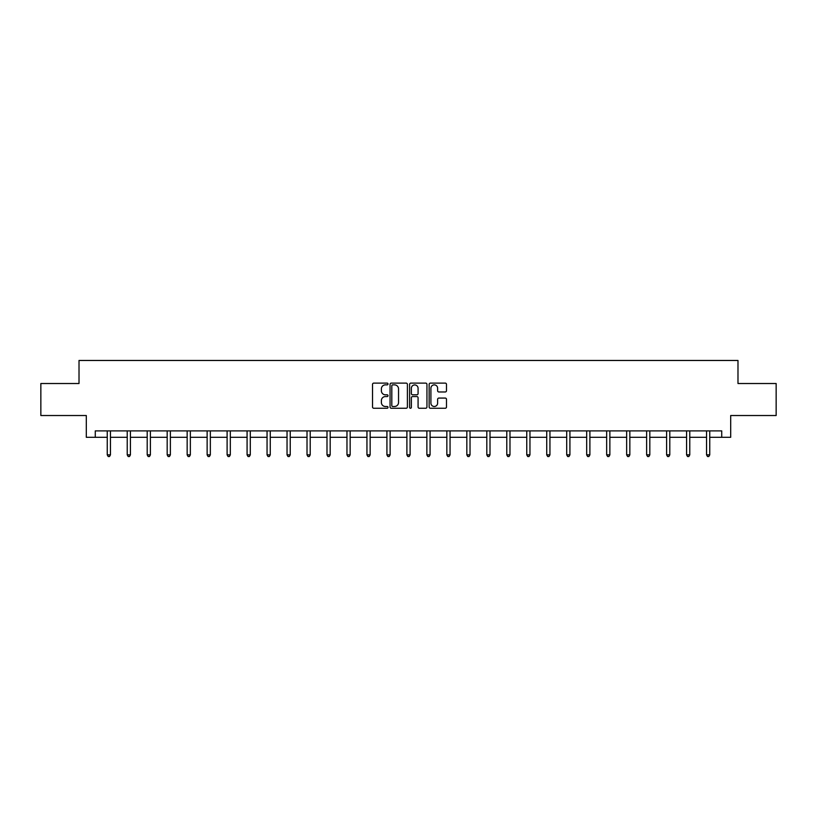 <?xml version="1.0" encoding="UTF-8"?>
<svg xmlns="http://www.w3.org/2000/svg" width="817" height="817" viewBox="0 0 817 817"><rect width="100%" height="100%" fill="white"/><g stroke="black" fill="none" stroke-linecap="round" stroke-linejoin="round"><path stroke-width="1.23" d="M388.014 383.99A0.878 0.878 0 0 0 387.135 383.112L373.777 383.112A1.256 1.256 0 0 0 372.521 384.368L372.521 406.999A1.256 1.256 0 0 0 373.777 408.255L387.135 408.255A0.878 0.878 0 0 0 388.014 407.366A0.878 0.878 0 0 0 387.135 406.488L385.399 406.488A4.024 4.024 0 0 1 381.386 402.464L381.386 400.585A4.024 4.024 0 0 1 385.399 396.562L387.135 396.562A0.878 0.878 0 0 0 388.014 395.683A0.878 0.878 0 0 0 387.135 394.805L385.399 394.805A4.024 4.024 0 0 1 381.386 390.781L381.386 388.892A4.024 4.024 0 0 1 385.399 384.868L387.135 384.868A0.878 0.878 0 0 0 388.014 383.99M445.234 391.976A1.256 1.256 0 0 0 446.49 390.72L446.49 384.368A1.256 1.256 0 0 0 445.234 383.112L430.406 383.112A1.256 1.256 0 0 0 429.15 384.368L429.15 406.999A1.256 1.256 0 0 0 430.406 408.255L445.234 408.255A1.256 1.256 0 0 0 446.49 406.999L446.49 399.329A1.256 1.256 0 0 0 445.234 398.073L438.882 398.073A1.256 1.256 0 0 0 437.626 399.329L437.626 403.128A3.36 3.36 0 0 1 434.266 406.488A3.36 3.36 0 0 1 430.906 403.128L430.906 388.238A3.36 3.36 0 0 1 434.266 384.868A3.36 3.36 0 0 1 437.626 388.238L437.626 390.72A1.256 1.256 0 0 0 438.882 391.976L445.234 391.976M95.272 437.299L95.272 430.896L721.728 430.896L721.728 437.299L730.694 437.299L730.694 415.526L776.15 415.526L776.15 383.52L737.986 383.52L737.986 360.471L79.014 360.471L79.014 383.52L40.85 383.52L40.85 415.526L86.306 415.526L86.306 437.299L107.252 437.299M407.397 384.368A1.256 1.256 0 0 0 406.141 383.112L391.312 383.112A1.256 1.256 0 0 0 390.056 384.368L390.056 406.999A1.256 1.256 0 0 0 391.312 408.255L406.141 408.255A1.256 1.256 0 0 0 407.397 406.999L407.397 384.368M410.859 383.112L425.688 383.112A1.256 1.256 0 0 1 426.944 384.368L426.944 406.999A1.256 1.256 0 0 1 425.688 408.255L419.346 408.255A1.256 1.256 0 0 1 418.079 406.999L418.079 397.818A1.256 1.256 0 0 0 416.823 396.562L412.616 396.562A1.256 1.256 0 0 0 411.36 397.818L411.36 407.366A0.878 0.878 0 0 1 410.481 408.255A0.878 0.878 0 0 1 409.603 407.366L409.603 384.368A1.256 1.256 0 0 1 410.859 383.112M110.448 437.299L127.227 437.299M130.424 437.299L147.203 437.299M150.399 437.299L167.179 437.299M170.375 437.299L187.154 437.299M190.351 437.299L207.13 437.299M210.337 437.299L227.106 437.299M230.312 437.299L247.081 437.299M250.288 437.299L267.057 437.299M270.264 437.299L287.043 437.299M290.239 437.299L307.018 437.299M310.215 437.299L326.994 437.299M330.191 437.299L346.97 437.299M350.166 437.299L366.945 437.299M370.152 437.299L386.921 437.299M390.128 437.299L406.897 437.299M410.103 437.299L426.872 437.299M430.079 437.299L446.848 437.299M450.055 437.299L466.834 437.299M470.03 437.299L486.809 437.299M490.006 437.299L506.785 437.299M509.982 437.299L526.761 437.299M529.957 437.299L546.736 437.299M549.943 437.299L566.712 437.299M569.919 437.299L586.688 437.299M589.894 437.299L606.663 437.299M609.87 437.299L626.649 437.299M629.846 437.299L646.625 437.299M649.821 437.299L666.601 437.299M669.797 437.299L686.576 437.299M689.773 437.299L706.552 437.299M709.748 437.299L721.728 437.299M392.691 384.868A0.878 0.878 0 0 0 391.813 385.747L391.813 405.61A0.878 0.878 0 0 0 392.691 406.488L394.519 406.488A4.024 4.024 0 0 0 398.543 402.464L398.543 388.892A4.024 4.024 0 0 0 394.519 384.868L392.691 384.868M418.079 388.3A3.36 3.36 0 0 0 414.719 384.93A3.36 3.36 0 0 0 411.36 388.3L411.36 393.549A1.256 1.256 0 0 0 412.616 394.805L416.823 394.805A1.256 1.256 0 0 0 418.079 393.549L418.079 388.3M110.622 430.896L110.54 431.08A1.277 1.277 0 0 0 110.448 431.56L110.448 454.865L107.252 454.865L107.252 431.56A1.277 1.277 0 0 0 107.16 431.08L107.078 430.896M110.448 454.865L109.488 456.529L108.212 456.529L107.252 454.865M130.597 430.896L130.516 431.08A1.277 1.277 0 0 0 130.424 431.56L130.424 454.865L127.227 454.865L127.227 431.56A1.277 1.277 0 0 0 127.135 431.08L127.054 430.896M130.424 454.865L129.464 456.529L128.187 456.529L127.227 454.865M150.573 430.896L150.491 431.08A1.277 1.277 0 0 0 150.399 431.56L150.399 454.865L147.203 454.865L147.203 431.56A1.277 1.277 0 0 0 147.111 431.08L147.029 430.896M150.399 454.865L149.44 456.529L148.163 456.529L147.203 454.865M170.549 430.896L170.467 431.08A1.277 1.277 0 0 0 170.375 431.56L170.375 454.865L167.179 454.865L167.179 431.56A1.277 1.277 0 0 0 167.087 431.08L167.005 430.896M170.375 454.865L169.415 456.529L168.139 456.529L167.179 454.865M190.524 430.896L190.453 431.08A1.277 1.277 0 0 0 190.351 431.56L190.351 454.865L187.154 454.865L187.154 431.56A1.277 1.277 0 0 0 187.062 431.08L186.991 430.896M190.351 454.865L189.391 456.529L188.114 456.529L187.154 454.865M210.5 430.896L210.429 431.08A1.277 1.277 0 0 0 210.337 431.56L210.337 454.865L207.13 454.865L207.13 431.56A1.277 1.277 0 0 0 207.038 431.08L206.967 430.896M210.337 454.865L209.377 456.529L208.09 456.529L207.13 454.865M230.476 430.896L230.404 431.08A1.277 1.277 0 0 0 230.312 431.56L230.312 454.865L227.106 454.865L227.106 431.56A1.277 1.277 0 0 0 227.014 431.08L226.942 430.896M230.312 454.865L229.352 456.529L228.066 456.529L227.106 454.865M250.451 430.896L250.38 431.08A1.277 1.277 0 0 0 250.288 431.56L250.288 454.865L247.081 454.865L247.081 431.56A1.277 1.277 0 0 0 246.989 431.08L246.918 430.896M250.288 454.865L249.328 456.529L248.041 456.529L247.081 454.865M270.427 430.896L270.356 431.08A1.277 1.277 0 0 0 270.264 431.56L270.264 454.865L267.057 454.865L267.057 431.56A1.277 1.277 0 0 0 266.965 431.08L266.893 430.896M270.264 454.865L269.304 456.529L268.027 456.529L267.057 454.865M290.413 430.896L290.331 431.08A1.277 1.277 0 0 0 290.239 431.56L290.239 454.865L287.043 454.865L287.043 431.56A1.277 1.277 0 0 0 286.951 431.08L286.869 430.896M290.239 454.865L289.279 456.529L288.003 456.529L287.043 454.865M310.389 430.896L310.307 431.08A1.277 1.277 0 0 0 310.215 431.56L310.215 454.865L307.018 454.865L307.018 431.56A1.277 1.277 0 0 0 306.926 431.08L306.845 430.896M310.215 454.865L309.255 456.529L307.978 456.529L307.018 454.865M330.364 430.896L330.282 431.08A1.277 1.277 0 0 0 330.191 431.56L330.191 454.865L326.994 454.865L326.994 431.56A1.277 1.277 0 0 0 326.902 431.08L326.82 430.896M330.191 454.865L329.231 456.529L327.954 456.529L326.994 454.865M350.34 430.896L350.258 431.08A1.277 1.277 0 0 0 350.166 431.56L350.166 454.865L346.97 454.865L346.97 431.56A1.277 1.277 0 0 0 346.878 431.08L346.796 430.896M350.166 454.865L349.206 456.529L347.93 456.529L346.97 454.865M370.315 430.896L370.244 431.08A1.277 1.277 0 0 0 370.152 431.56L370.152 454.865L366.945 454.865L366.945 431.56A1.277 1.277 0 0 0 366.853 431.08L366.782 430.896M370.152 454.865L369.182 456.529L367.905 456.529L366.945 454.865M390.291 430.896L390.22 431.08A1.277 1.277 0 0 0 390.128 431.56L390.128 454.865L386.921 454.865L386.921 431.56A1.277 1.277 0 0 0 386.829 431.08L386.758 430.896M390.128 454.865L389.168 456.529L387.881 456.529L386.921 454.865M410.267 430.896L410.195 431.08A1.277 1.277 0 0 0 410.103 431.56L410.103 454.865L406.897 454.865L406.897 431.56A1.277 1.277 0 0 0 406.805 431.08L406.733 430.896M410.103 454.865L409.143 456.529L407.857 456.529L406.897 454.865M430.242 430.896L430.171 431.08A1.277 1.277 0 0 0 430.079 431.56L430.079 454.865L426.872 454.865L426.872 431.56A1.277 1.277 0 0 0 426.78 431.08L426.709 430.896M430.079 454.865L429.119 456.529L427.832 456.529L426.872 454.865M450.218 430.896L450.147 431.08A1.277 1.277 0 0 0 450.055 431.56L450.055 454.865L446.848 454.865L446.848 431.56A1.277 1.277 0 0 0 446.756 431.08L446.685 430.896M450.055 454.865L449.095 456.529L447.818 456.529L446.848 454.865M470.204 430.896L470.122 431.08A1.277 1.277 0 0 0 470.03 431.56L470.03 454.865L466.834 454.865L466.834 431.56A1.277 1.277 0 0 0 466.742 431.08L466.66 430.896M470.03 454.865L469.07 456.529L467.794 456.529L466.834 454.865M490.18 430.896L490.098 431.08A1.277 1.277 0 0 0 490.006 431.56L490.006 454.865L486.809 454.865L486.809 431.56A1.277 1.277 0 0 0 486.718 431.08L486.636 430.896M490.006 454.865L489.046 456.529L487.769 456.529L486.809 454.865M510.155 430.896L510.074 431.08A1.277 1.277 0 0 0 509.982 431.56L509.982 454.865L506.785 454.865L506.785 431.56A1.277 1.277 0 0 0 506.693 431.08L506.611 430.896M509.982 454.865L509.022 456.529L507.745 456.529L506.785 454.865M530.131 430.896L530.049 431.08A1.277 1.277 0 0 0 529.957 431.56L529.957 454.865L526.761 454.865L526.761 431.56A1.277 1.277 0 0 0 526.669 431.08L526.587 430.896M529.957 454.865L528.997 456.529L527.721 456.529L526.761 454.865M550.107 430.896L550.035 431.08A1.277 1.277 0 0 0 549.943 431.56L549.943 454.865L546.736 454.865L546.736 431.56A1.277 1.277 0 0 0 546.644 431.08L546.573 430.896M549.943 454.865L548.973 456.529L547.696 456.529L546.736 454.865M570.082 430.896L570.011 431.08A1.277 1.277 0 0 0 569.919 431.56L569.919 454.865L566.712 454.865L566.712 431.56A1.277 1.277 0 0 0 566.62 431.08L566.549 430.896M569.919 454.865L568.959 456.529L567.672 456.529L566.712 454.865M590.058 430.896L589.986 431.08A1.277 1.277 0 0 0 589.894 431.56L589.894 454.865L586.688 454.865L586.688 431.56A1.277 1.277 0 0 0 586.596 431.08L586.524 430.896M589.894 454.865L588.934 456.529L587.648 456.529L586.688 454.865M610.033 430.896L609.962 431.08A1.277 1.277 0 0 0 609.87 431.56L609.87 454.865L606.663 454.865L606.663 431.56A1.277 1.277 0 0 0 606.571 431.08L606.5 430.896M609.87 454.865L608.91 456.529L607.623 456.529L606.663 454.865M630.009 430.896L629.938 431.08A1.277 1.277 0 0 0 629.846 431.56L629.846 454.865L626.649 454.865L626.649 431.56A1.277 1.277 0 0 0 626.547 431.08L626.476 430.896M629.846 454.865L628.886 456.529L627.609 456.529L626.649 454.865M649.995 430.896L649.913 431.08A1.277 1.277 0 0 0 649.821 431.56L649.821 454.865L646.625 454.865L646.625 431.56A1.277 1.277 0 0 0 646.533 431.08L646.451 430.896M649.821 454.865L648.861 456.529L647.585 456.529L646.625 454.865M669.971 430.896L669.889 431.08A1.277 1.277 0 0 0 669.797 431.56L669.797 454.865L666.601 454.865L666.601 431.56A1.277 1.277 0 0 0 666.509 431.08L666.427 430.896M669.797 454.865L668.837 456.529L667.56 456.529L666.601 454.865M689.946 430.896L689.865 431.08A1.277 1.277 0 0 0 689.773 431.56L689.773 454.865L686.576 454.865L686.576 431.56A1.277 1.277 0 0 0 686.484 431.08L686.403 430.896M689.773 454.865L688.813 456.529L687.536 456.529L686.576 454.865M709.922 430.896L709.84 431.08A1.277 1.277 0 0 0 709.748 431.56L709.748 454.865L706.552 454.865L706.552 431.56A1.277 1.277 0 0 0 706.46 431.08L706.378 430.896M709.748 454.865L708.788 456.529L707.512 456.529L706.552 454.865"/></g></svg>
